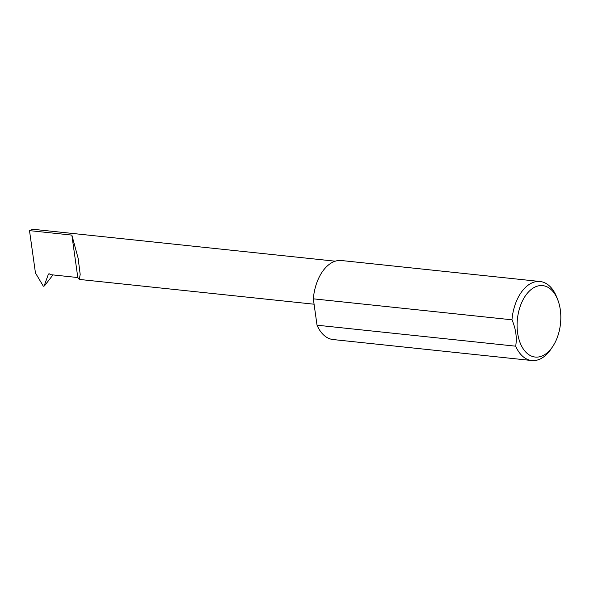 <?xml version="1.0" encoding="UTF-8"?>
<svg xmlns="http://www.w3.org/2000/svg" width="590" height="590" viewBox="0 0 590 590"><rect width="100%" height="100%" fill="white"/><g stroke="black" fill="none" stroke-linecap="round" stroke-linejoin="round"><path stroke-width="0.89" d="M335.245 261.193L34.847 229.473A22.501 13.57 -84 0 0 29.5 230.631L35.452 272.964L43.321 286.187L44.021 286.261L48.38 274.262L49.162 273.753L50.629 274.667L77.814 277.543L79.303 279.424L80.188 274.394L78.101 258.11L71.855 235.1L77.814 277.543M534.193 287.47A35.916 21.668 96 0 0 517.607 332.908A35.916 21.668 96 0 0 543.715 355.209A35.916 21.668 96 0 0 552.778 346.426A35.916 21.668 96 0 0 557.72 299.691A35.916 21.668 96 0 0 534.193 287.47M552.778 346.426L551.222 348.771A39.729 23.961 -84 0 1 541.192 358.484A39.729 23.961 -84 0 1 531.76 360.527A39.729 23.961 -84 0 1 515.682 346.183C517.106 337.679 515.867 328.888 511.973 319.81A39.729 23.961 -84 0 1 530.668 283.554A39.729 23.961 -84 0 1 540.101 281.511A39.729 23.961 -84 0 1 556.687 297.072L557.72 299.691M511.973 319.81L313.32 298.828A39.729 23.961 -84 0 1 332.015 262.58A39.729 23.961 -84 0 1 341.455 260.529L540.101 281.511M52.975 274.918L44.523 285.796M515.682 346.183L317.029 325.201A39.729 23.961 -84 0 0 333.107 339.552L531.76 360.527M313.32 298.828L317.029 325.201M29.5 230.631L71.855 235.1M48.926 273.767L48.38 274.262L49.162 273.753M79.303 279.424L314.079 304.211"/></g></svg>
